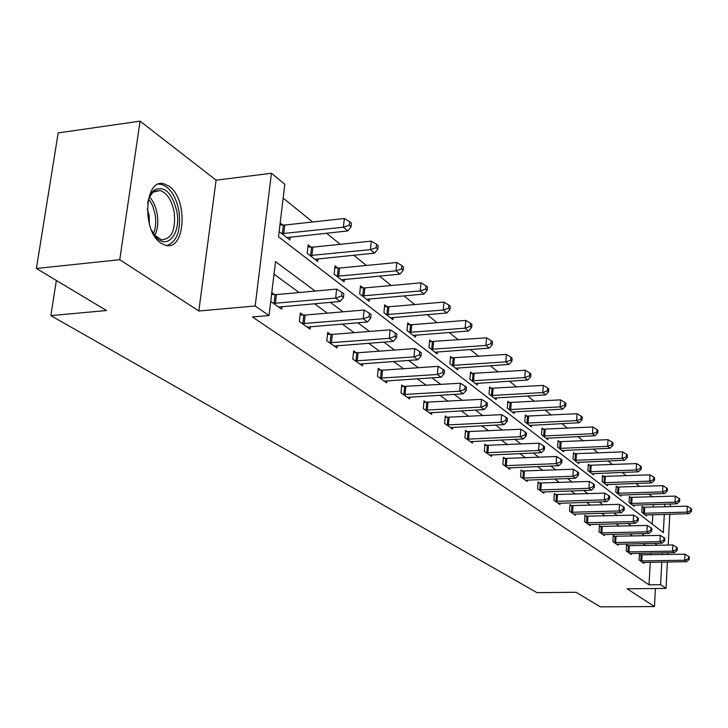 <?xml version="1.0" encoding="UTF-8"?>
<svg xmlns="http://www.w3.org/2000/svg" width="728" height="728" viewBox="0 0 728 728"><rect width="100%" height="100%" fill="white"/><g stroke="black" fill="none" stroke-linecap="round" stroke-linejoin="round"><path stroke-width="1.09" d="M169.133 186.304L164.018 183.856C144.271 177.577 141.541 231.54 161.161 243.252L165.82 245.345C185.449 250.996 188.233 198.899 169.133 186.304M667.367 561.998L666.02 588.415L627.126 588.815L654.463 606.551L600.382 606.861L576.085 592.283L537.009 592.656L50.851 315.606L106.497 310.538L36.4 268.477L58.167 132.915L140.076 121.139L119.756 259.705L198.817 310.993L255.164 305.997L271.444 173.282L284.812 184.284L278.506 236.791L663.335 532.596L664.282 514.368M198.817 310.993L216.098 180.162L140.076 121.139M216.098 180.162L271.444 173.282M652.388 496.86L648.921 494.057M639.594 486.504L635.817 483.456M626.298 475.757L622.194 472.436M612.494 464.582L608.026 460.97M598.125 452.953L593.275 449.03M583.164 440.859L577.905 436.6M567.585 428.246L561.88 423.632M551.342 415.106L545.154 410.101M534.379 401.383L527.682 395.968M516.662 387.05L509.418 381.181M498.143 372.063L490.29 365.711M478.751 356.365L470.252 349.495M458.431 339.93L449.231 332.487M437.109 322.686L427.154 314.623M414.723 304.568L403.931 295.841M391.182 285.522L379.488 276.058M366.393 265.465L353.717 255.2M340.258 244.317L326.499 233.188M312.658 221.985L283.147 198.107M654.463 606.551L655.418 588.524M36.4 268.477L119.756 259.705M56.365 280.453L50.851 315.606M652.297 524.105L652.798 514.696M653.207 507.179L653.353 504.522M279.124 231.586L289.89 239.912L290.226 237.046M282.819 225.052L280.162 222.968M311.02 247.129L308.162 244.89L307.198 253.317L317.717 261.461L318.027 258.768M337.728 268.041L335.026 265.929L334.116 274.156L344.098 281.882L344.371 279.343M363.072 287.888L360.506 285.876L359.659 293.921L369.132 301.256L369.387 298.871M387.15 306.752L384.712 304.832L383.92 312.703L392.929 319.674L393.156 317.426M410.064 324.688L407.735 322.868L406.988 330.567L415.57 337.201L415.77 335.071M431.877 341.769L429.666 340.04L428.965 347.575L437.137 353.899L437.328 351.879M452.68 358.058L450.568 356.411L449.913 363.791L457.712 369.824L457.876 367.913M472.545 373.61L470.525 372.035L469.906 379.261L477.359 385.03L477.513 383.21M491.518 388.47L489.589 386.959L489.007 394.048L496.132 399.563L496.269 397.834M509.673 402.693L507.825 401.246L507.28 408.19L514.095 413.468L514.223 411.821M527.054 416.298L525.288 414.914L524.77 421.73L531.303 426.79L531.422 425.216M543.716 429.347L542.023 428.019L541.532 434.707L547.793 439.557L547.902 438.056M559.695 441.86L558.067 440.586L557.612 447.156L563.618 451.806L563.718 450.368M575.038 453.872L573.473 452.652L573.036 459.095L578.815 463.563L578.906 462.198M589.78 465.42L588.279 464.236L587.869 470.57L593.411 474.865L593.493 473.555M603.949 476.512L602.511 475.384L602.12 481.608L607.452 485.74L607.534 484.475M617.59 487.196L616.197 486.104L615.833 492.219L620.975 496.196L621.039 494.995M630.73 497.479L629.383 496.432L629.038 502.447L633.988 506.279L634.052 505.114M643.388 507.389L642.096 506.379L641.768 512.294L646.537 515.988L646.601 514.878M315.16 291.073L275.521 261.625L269.041 315.543L252.443 316.962L649.03 584.839L650.24 562.28M650.641 554.827L650.741 553.071M645.772 545.536L643.133 543.616M632.759 536.035L629.82 533.897M619.246 526.171L615.979 523.787M605.186 515.915L601.574 513.276M590.563 505.241L586.568 502.329M575.338 494.13L570.934 490.918M559.468 482.546L554.627 479.015M542.915 470.47L537.601 466.584M525.634 457.857L519.81 453.599M507.58 444.671L501.201 440.021M488.679 430.885L481.709 425.789M468.896 416.443L461.279 410.883M448.157 401.31L439.83 395.231M426.399 385.421L417.299 378.788M403.521 368.732L393.593 361.479M379.461 351.169L368.623 343.252M354.117 332.669L342.278 324.024M327.373 313.149L314.441 303.713M299.126 292.529L274.01 274.201M270.734 301.474L281.709 309.182L282.018 306.561M274.501 294.576L271.79 292.647M303.248 315.015L300.336 312.949L299.354 321.567L310.083 329.092L310.356 326.635M330.466 334.361L327.709 332.405L326.79 340.822L336.955 347.957L337.21 345.645M356.283 352.707L353.662 350.851L352.798 359.077L362.444 365.847L362.671 363.672M380.789 370.133L378.305 368.368L377.495 376.403L386.659 382.837L386.868 380.789M404.095 386.695L401.729 385.021L400.964 392.874L409.691 398.999L409.873 397.06M426.271 402.466L424.024 400.864L423.314 408.554L431.622 414.387L431.786 412.549M447.42 417.499L445.272 415.97L444.599 423.496L452.525 429.056L452.68 427.318M467.594 431.831L465.538 430.375L464.91 437.756L472.472 443.061L472.618 441.405M486.859 445.536L484.903 444.144L484.311 451.36L491.536 456.438L491.664 454.864M505.287 458.631L503.412 457.302L502.848 464.382L509.773 469.232L509.882 467.74M522.922 471.162L521.121 469.888L520.602 476.831L527.218 481.481L527.327 480.052M539.812 483.174L538.092 481.954L537.592 488.761L543.943 493.22L544.043 491.855M556.01 494.694L554.363 493.52L553.89 500.2L559.987 504.477L560.078 503.175M571.562 505.742L569.969 504.613L569.533 511.174L575.384 515.278L575.466 514.032M586.486 516.352L584.966 515.278L584.548 521.712L590.171 525.662L590.244 524.469M600.846 526.562L599.381 525.516L598.989 531.84L604.386 535.635L604.458 534.498M614.65 536.372L613.24 535.371L612.867 541.587L618.072 545.236L618.136 544.144M627.945 545.827L626.59 544.863L626.235 550.969L631.249 554.481L631.303 553.435M640.749 554.927L639.448 553.999L639.111 560.005L643.943 563.39L643.998 562.389M666.02 588.415L660.624 584.711L661.798 562.089M649.03 584.839L660.624 584.711M269.041 315.543L255.164 305.997M670.324 503.994L670.188 506.67M669.805 514.214L668.231 545.063M667.84 552.743L667.749 554.509M664.673 506.834L664.81 504.167M657.375 545.29L654.781 543.361M644.553 535.763L641.659 533.615M631.221 525.862L628.009 523.468M617.371 515.57L613.804 512.922M602.948 504.859L599.008 501.929M587.933 493.702L583.583 490.472M572.272 482.072L567.503 478.524M555.946 469.942L550.705 466.047M538.893 457.275L533.142 452.998M521.066 444.034L514.778 439.357M502.42 430.184L495.54 425.061M482.892 415.67L475.366 410.082M462.416 400.464L454.19 394.349M440.922 384.493L431.941 377.823M418.336 367.713L408.526 360.424M394.558 350.05L383.847 342.096M369.515 331.449L357.812 322.759M343.088 311.811L330.303 302.32M662.189 554.609L662.28 552.852M273.446 303.385L335.644 298.061L340.167 301.456L278.669 307.052M271.58 294.403L276.44 294.603L336.618 289.107L335.644 298.061L341.669 296.005L343.47 297.37L343.862 293.803L342.06 292.429L341.669 296.005M342.06 292.429L336.618 289.107M340.167 301.456L343.47 297.37M286.914 237.61L347.811 230.912L343.379 227.236L344.335 218.509L284.739 225.052L279.934 224.879M349.331 225.261L351.096 226.736L351.478 223.25L349.713 221.767L349.331 225.261L343.379 227.236L281.791 233.652M351.096 226.736L347.811 230.912M344.335 218.509L349.713 221.767M147.638 203.039C148.758 197.042 150.914 192.729 154.118 190.117C164.573 185.431 172.181 192.674 176.931 211.83C181.172 233.852 166.912 250.796 155.464 236.382L151.324 229.857M154.482 235.153L161.416 239.721C171.544 239.357 175.812 230.203 174.229 212.248C171.799 200.164 167.049 192.911 159.978 190.508L153.08 192.165L149.267 197.161M147.274 208.836L149.103 215.461L149.404 224.351M166.967 245.536C177.086 241.705 181.108 230.321 179.033 211.375C176.03 196.387 170.152 187.387 161.379 184.384L158.586 184.148M302.266 323.614L363.199 318.755L367.476 321.967L307.207 327.081M300.127 314.824L305.141 315.042L364.109 310.028L363.199 318.755L369.041 316.753L370.743 318.036L371.107 314.551L369.405 313.258L369.041 316.753M369.405 313.258L364.109 310.028M367.476 321.967L370.743 318.036M329.547 342.761L389.271 338.338L393.32 341.377L334.234 346.046M327.518 334.179L332.323 334.389L390.117 329.82L389.271 338.338L394.94 336.372L396.551 337.592L396.887 334.188L395.277 332.96L394.94 336.372M395.277 332.96L390.117 329.82M393.32 341.377L396.551 337.592M314.906 259.277L374.601 253.117L370.406 249.64L371.298 241.114L312.885 247.138L307.926 246.947M376.176 247.702L377.85 249.094L378.196 245.691L376.531 244.29L376.176 247.702L370.406 249.64L310.055 255.528M377.85 249.094L374.601 253.117M371.298 241.114L376.531 244.29M341.423 279.807L399.954 274.137L395.986 270.852L396.815 262.517L339.557 268.059L334.807 267.868M401.583 268.951L403.166 270.27L403.494 266.939L401.911 265.611L401.583 268.951L395.986 270.852L336.827 276.258M403.166 270.27L399.954 274.137M396.815 262.517L401.911 265.611M355.419 360.915L413.968 356.884L417.799 359.769L359.869 364.027M353.49 352.534L358.085 352.743L414.751 348.566L413.968 356.884L419.464 354.964L420.993 356.119L421.312 352.798L419.783 351.633L419.464 354.964M419.783 351.633L414.751 348.566M417.799 359.769L420.993 356.119M379.989 378.151L437.392 374.483L441.031 377.222L384.202 381.117M378.141 369.961L382.555 370.17L438.129 366.357L437.392 374.483L442.742 372.599L444.189 373.701L444.48 370.452L443.034 369.351L442.742 372.599M443.034 369.351L438.129 366.357M441.031 377.222L444.189 373.701M403.339 394.54L459.65 391.2L463.117 393.803L407.352 397.361M401.583 386.532L460.342 383.256L459.65 391.2L464.855 389.353L466.229 390.399L466.502 387.223L465.128 386.177L464.855 389.353M465.128 386.177L460.342 383.256M463.117 393.803L466.229 390.399M366.594 299.299L424.005 294.076L420.238 290.954L421.012 282.81L364.865 287.915L360.315 287.724M425.671 289.089L427.172 290.345L427.482 287.087L425.98 285.831L425.671 289.089L420.238 290.954L362.235 295.914M427.172 290.345L424.005 294.076M421.012 282.81L425.98 285.831M390.517 317.808L446.828 313.004L443.252 310.037L443.971 302.075L388.907 306.77L384.539 306.588M448.539 308.208L449.968 309.4L450.25 306.215L448.83 305.023L448.539 308.208L443.252 310.037L386.368 314.596M449.968 309.4L446.828 313.004M443.971 302.075L448.83 305.023M413.267 335.426L468.541 330.994L465.128 328.173L465.811 320.384L411.775 324.715L407.58 324.533M470.279 326.381L471.635 327.509L471.899 324.406L470.543 323.259L470.279 326.381L465.128 328.173L409.318 332.368M471.635 327.509L468.541 330.994M465.811 320.384L470.543 323.259M434.953 352.206L489.198 348.121L485.949 345.436L486.586 337.81L429.52 341.623M490.963 343.671L492.255 344.754L492.501 341.714L491.218 340.622L490.963 343.671L485.949 345.436L431.185 349.294M492.255 344.754L489.198 348.121M486.586 337.81L491.218 340.622M455.619 368.204L508.89 364.446L505.796 361.88L506.388 354.418L450.432 357.921M510.674 360.151L511.902 361.188L512.139 358.203L510.91 357.166L510.674 360.151L505.796 361.88L452.033 365.429M511.902 361.188L508.89 364.446M506.388 354.418L510.91 357.166M475.357 383.483L527.673 380.016L524.724 377.568L525.279 370.261L470.397 373.473M529.484 375.876L530.657 376.858L530.876 373.937L529.702 372.954L529.484 375.876L524.724 377.568L471.926 380.826M530.657 376.858L527.673 380.016M525.279 370.261L529.702 372.954M494.221 398.089L545.618 394.894L542.797 392.556L543.315 385.394L489.48 388.343M547.438 390.891L548.557 391.828L548.766 388.97L547.647 388.024L547.438 390.891L542.797 392.556L490.945 395.55M548.557 391.828L545.618 394.894M543.315 385.394L547.647 388.024M512.266 412.057L562.771 409.118L560.078 406.879L560.569 399.863L507.725 402.566M564.61 405.241L565.683 406.142L565.874 403.339L564.801 402.438L564.61 405.241L560.078 406.879L509.127 409.627M565.683 406.142L562.771 409.118M560.569 399.863L564.801 402.438M529.547 425.434L579.197 422.731L576.612 420.593L577.067 413.704L525.188 416.179M581.035 418.982L582.063 419.838L582.245 417.089L581.217 416.225L581.035 418.982L576.612 420.593L526.544 423.105M582.063 419.838L579.197 422.731M577.067 413.704L581.217 416.225M546.118 438.256L594.922 435.772L592.446 433.715L592.883 426.963L541.932 429.229M596.769 432.141L597.761 432.96L597.925 430.266L596.942 429.438L596.769 432.141L592.446 433.715L543.234 436.026M597.761 432.96L594.922 435.772M592.883 426.963L596.942 429.438M562.007 450.559L610 448.275L607.625 446.31L608.035 439.676L557.985 441.75M611.857 444.753L612.803 445.545L612.967 442.897L612.02 442.096L611.857 444.753L607.625 446.31L559.24 448.412M612.803 445.545L610 448.275M608.035 439.676L612.02 442.096M577.268 462.362L624.478 460.269L622.194 458.385L622.586 451.87L573.4 453.762M626.335 456.856L627.245 457.612L627.39 455.018L626.49 454.254L626.335 456.856L622.194 458.385L574.601 460.305M627.245 457.612L624.478 460.269M622.586 451.87L626.49 454.254M591.928 473.71L638.383 471.799L636.19 469.979L636.554 463.59L588.206 465.31M640.24 468.477L641.104 469.205L641.25 466.657L640.376 465.92L640.24 468.477L636.19 469.979L589.371 471.735M641.104 469.205L638.383 471.799M636.554 463.59L640.376 465.92M606.024 484.63L651.742 482.873L649.631 481.126L649.977 474.847L602.438 476.412M653.598 479.652L654.436 480.353L654.572 477.841L653.735 477.14L653.598 479.652L649.631 481.126L603.567 482.728M654.436 480.353L651.742 482.873M649.977 474.847L653.735 477.14M425.571 410.137L480.817 407.107L484.12 409.582L429.393 412.822M423.887 402.311L481.472 399.326L480.817 407.107L485.885 405.296L487.196 406.288L487.451 403.185L486.14 402.184L485.885 405.296M486.14 402.184L481.472 399.326M484.12 409.582L487.196 406.288M446.755 425.006L500.982 422.249L504.122 424.615L450.395 427.573M445.145 417.344L501.592 414.642L500.982 422.249L505.915 420.475L507.17 421.421L507.407 418.382L506.16 417.426L505.915 420.475M506.16 417.426L501.592 414.642M504.122 424.615L507.17 421.421M466.966 439.193L520.211 436.691L523.205 438.948L470.452 441.641M465.429 431.695L520.775 429.238L520.211 436.691L525.015 434.953L526.207 435.854L526.435 432.878L525.243 431.968L525.015 434.953M525.243 431.968L520.775 429.238M523.205 438.948L526.207 435.854M486.268 452.743L538.556 450.477L541.423 452.634L489.598 455.082M484.793 445.399L539.093 443.179L538.556 450.477L543.252 448.767L544.389 449.631L544.599 446.719L543.461 445.845L543.252 448.767M543.461 445.845L539.093 443.179M541.423 452.634L544.389 449.631M504.731 465.692L556.092 463.654L558.831 465.711L507.916 467.931M503.312 458.494L556.592 456.492L556.092 463.654L560.669 461.971L561.761 462.799L561.961 459.941L560.869 459.113L560.669 461.971M560.869 459.113L556.592 456.492M558.831 465.711L561.761 462.799M522.395 478.096L572.872 476.249L575.493 478.223L525.443 480.234M521.039 471.043L573.336 469.232L572.872 476.249L577.34 474.601L578.378 475.393L578.569 472.59L577.522 471.799L577.34 474.601M577.522 471.799L573.336 469.232M575.493 478.223L578.378 475.393M539.321 489.971L588.925 488.315L591.436 490.199L542.242 492.019M538.01 483.055L589.371 481.435L588.925 488.315L593.293 486.695L594.294 487.451L594.467 484.702L593.466 483.938L593.293 486.695M593.466 483.938L589.371 481.435M591.436 490.199L594.294 487.451M555.546 501.355L604.322 499.872L606.724 501.683L558.349 503.33M554.29 494.576L604.731 493.129L604.322 499.872L608.581 498.28L609.545 499.008L609.709 496.314L608.754 495.586L608.581 498.28M608.754 495.586L604.731 493.129M606.724 501.683L609.545 499.008M571.116 512.285L619.082 510.965L621.394 512.694L573.81 514.177M569.906 505.632L619.473 504.34L619.082 510.965L623.25 509.4L624.169 510.091L624.324 507.452L623.405 506.752L623.25 509.4M623.405 506.752L619.473 504.34M621.394 512.694L624.169 510.091M586.076 522.786L633.251 521.612L635.471 523.277L588.661 524.597M584.903 516.243L633.624 515.106L633.251 521.612L637.337 520.065L638.219 520.738L638.365 518.145L637.482 517.471L637.337 520.065M637.482 517.471L633.624 515.106M635.471 523.277L638.219 520.738M600.454 532.878L646.864 531.831L649.003 533.442L602.939 534.616M599.326 526.453L647.219 525.452L646.864 531.831L650.859 530.321L651.715 530.967L651.851 528.419L651.005 527.773L650.859 530.321M651.005 527.773L647.219 525.452M649.003 533.442L651.715 530.967M614.277 542.578L659.959 541.668L662.007 543.215L616.68 544.262M613.194 536.272L660.287 535.399L659.959 541.668L663.872 540.185L664.691 540.804L664.819 538.292L664 537.673L663.872 540.185M664 537.673L660.287 535.399M662.007 543.215L664.691 540.804M619.592 495.131L664.591 493.529L662.571 491.855L662.89 485.676L616.143 487.096M666.448 490.399L667.258 491.072L667.385 488.606L666.575 487.924L666.448 490.399L662.571 491.855L617.226 493.302M667.258 491.072L664.591 493.529M662.89 485.676L666.575 487.924M627.591 551.924L672.554 551.132L674.528 552.616L629.902 553.544M626.535 545.727L672.863 544.972L672.554 551.132L676.394 549.667L677.177 550.268L677.304 547.802L676.512 547.201L676.394 549.667M676.512 547.201L672.863 544.972M674.528 552.616L677.177 550.268M632.659 505.25L676.967 503.794L675.02 502.174L675.32 496.105L629.329 497.388M678.824 500.737L679.597 501.392L679.715 498.962L678.942 498.316L678.824 500.737L675.02 502.174L630.384 503.485M679.597 501.392L676.967 503.794M675.32 496.105L678.942 498.316M640.422 560.924L684.684 560.241L686.595 561.679L642.642 562.48M639.402 554.836L684.984 554.19L684.684 560.241L688.451 558.804L689.207 559.377L689.316 556.956L688.561 556.383L688.451 558.804M688.561 556.383L684.984 554.19M686.595 561.679L689.207 559.377M645.254 514.996L688.888 513.677L687.014 512.112L687.296 506.151L642.041 507.298M690.736 510.701L691.491 511.329L691.6 508.945L690.854 508.317L690.736 510.701L687.014 512.112L643.061 513.295M691.491 511.329L688.888 513.677M687.296 506.151L690.854 508.317M274.037 303.421L275.093 294.613M275.393 303.412L276.44 294.603M284.739 225.052L283.711 233.661M283.401 225.079L282.373 233.688M149.458 196.778C153.326 201.11 155.91 206.934 157.212 214.241C158.486 222.604 157.667 229.675 154.773 235.472M153.462 233.688C155.737 228.228 156.302 221.84 155.164 214.523L152.707 205.842L148.667 198.826M302.839 323.642L303.822 315.051M304.158 323.642L305.141 315.042M330.112 342.797L331.031 334.398M331.404 342.788L332.323 334.389M312.885 247.138L311.93 255.537M311.584 247.156L310.619 255.564M339.557 268.059L338.666 276.267M338.283 268.077L337.382 276.285M355.965 360.952L356.829 352.743M357.23 360.952L358.085 352.743M380.517 378.187L381.317 370.17M381.754 378.187L382.555 370.17M403.858 394.576L404.613 386.732M405.068 394.576L405.815 386.732M364.865 287.915L364.027 295.941M363.618 287.924L362.772 295.95M388.907 306.77L388.115 314.623M387.678 306.779L386.896 314.632M411.775 324.715L411.038 332.396M410.574 324.715L409.837 332.396M433.551 341.796L432.86 349.322M432.377 341.805L431.686 349.322M454.317 358.094L453.671 365.456M453.171 358.094L452.525 365.456M474.146 373.646L473.537 380.862M473.027 373.646L472.408 380.862M493.093 388.506L492.519 395.586M491.991 388.506L491.409 395.577M511.22 402.73L510.674 409.664M510.137 402.721L509.591 409.655M528.574 416.343L528.055 423.141M527.509 416.334L526.999 423.132M545.199 429.384L544.717 436.063M544.162 429.374L543.67 436.054M561.151 441.896L560.697 448.457M560.132 441.887L559.668 448.439M576.467 453.917L576.039 460.351M575.466 453.899L575.029 460.333M591.182 465.456L590.772 471.78M590.19 465.447L589.789 471.762M605.332 476.558L604.95 482.773M604.358 476.54L603.976 482.755M426.071 410.173L426.781 402.502M427.254 410.183L427.964 402.502M447.247 425.043L447.911 417.526M448.403 425.052L449.067 417.535M467.449 439.23L468.077 431.868M468.586 439.239L469.205 431.877M486.741 452.771L487.332 445.563M487.86 452.789L488.442 445.582M505.196 465.729L505.751 458.658M506.288 465.747L506.843 458.676M522.85 478.123L523.368 471.198M523.923 478.141L524.442 471.216M539.766 489.999L540.258 483.201M540.813 490.017L541.304 483.219M555.983 501.392L556.447 494.721M557.011 501.41L557.475 494.74M571.544 512.321L571.99 505.769M572.563 512.339L573 505.796M586.495 522.813L586.914 516.389M587.487 522.831L587.905 516.407M600.864 532.905L601.255 526.59M601.838 532.923L602.229 526.608M614.687 542.606L615.06 536.4M615.651 542.633L616.015 536.427M618.946 487.241L618.582 493.347M617.99 487.223L617.626 493.329M627.991 551.951L628.346 545.854M628.937 551.979L629.283 545.882M632.059 497.524L631.713 503.53M631.121 497.506L630.776 503.512M640.813 560.951L641.14 554.954M641.741 560.979L642.069 554.982M644.69 507.434L644.371 513.34M643.77 507.416L643.443 513.322M154.645 235.362L155.464 236.382M152.725 191.409L153.517 191.309M154.636 191.173L159.978 190.508M153.08 192.165L154.118 190.117"/></g></svg>
